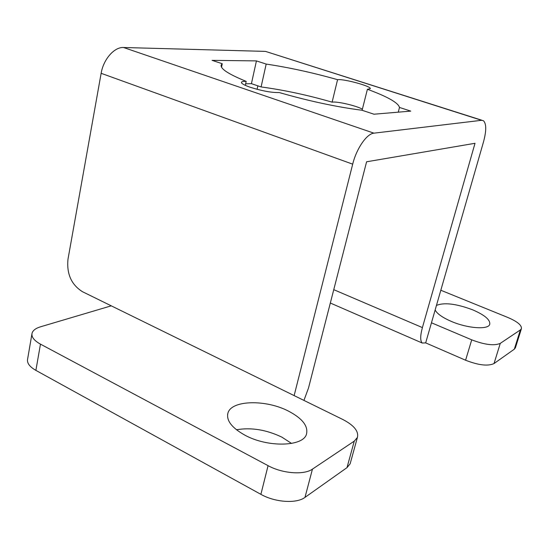 <?xml version="1.0" encoding="UTF-8"?>
<svg xmlns="http://www.w3.org/2000/svg" width="549" height="549" viewBox="0 0 549 549"><rect width="100%" height="100%" fill="white"/><g stroke="black" fill="none" stroke-linecap="round" stroke-linejoin="round"><path stroke-width="0.82" d="M435.144 309.986C437.073 313.76 442.508 317.583 451.443 321.453C467.563 328.419 488.143 329.901 489.722 324.411C490.504 319.93 484.801 315.064 472.614 309.801C456.198 303.707 444.148 302.245 436.455 305.422M244.868 435.151C267.665 447.723 303.261 446.721 306.479 434.17C308.394 426.134 302.403 418.455 288.513 411.132C266.107 399.384 231.623 399.96 227.972 412.937C226.064 420.356 231.699 427.76 244.868 435.151M291.567 443.441L281.932 437.176C266.402 429.73 251.243 427.259 236.447 429.764M246.178 81.369C243.372 81.293 241.8 81.588 241.443 82.247C241.162 83.448 244.072 85.109 250.179 87.25C262.189 90.997 271.885 92.76 279.263 92.548C308.874 101.064 336.475 106.973 362.066 110.26L373.944 114.213L410.762 111.118L399.494 107.446C398.265 102.759 387.573 96.699 367.405 89.267L370.232 88.725C372.201 86.502 344.141 78.747 337.573 79.674C312.903 72.701 289.103 67.5 266.183 64.075L256.431 60.905L212.072 60.349L222.249 63.732L221.288 64.864C219.881 68.522 228.178 74.026 246.178 81.369L245.307 85.356M304.983 497.387C296.584 503.817 275.083 502.431 260.892 494.34L268.07 465.662C282.447 473.602 304.091 475.194 312.45 469.127L304.983 497.387L346.989 467.645L354.277 441.121L357.399 437.464C358.881 431.322 354.023 425.324 342.809 419.484L294.134 395.596L352.691 164.165L101.14 73.305C103.418 59.292 114.343 46.891 123.539 47.502L265.49 51.393L481.981 120.272M312.45 469.127L354.277 441.121M471.721 339.838C484.774 344.813 494.292 345.994 500.276 343.372L494.025 363.548C488.006 366.375 478.529 365.263 465.586 360.226L471.721 339.838L431.459 322.785L483.518 141.841C486.469 130.806 486.455 123.779 483.477 120.753L481.576 120.3L373.938 133.167C366.835 133.627 356.479 148.559 352.691 164.165M333.758 289.673L422.401 327.588L475.009 143.296L366.588 161.79L308.517 387.971L303.94 400.406M362.388 109.169C356.26 105.676 337.072 101.222 332.111 102.155C307.618 95.087 283.943 90.015 261.091 86.934L251.421 83.668L245.643 83.798M222.249 63.732L221.528 67.163M399.494 107.446L398.258 112.168M367.405 89.267L362.107 110.28M266.183 64.075L261.091 86.934M332.111 102.155L337.573 79.674M500.276 343.372L520.383 329.908L521.392 328.769C521.969 325.372 517.474 321.611 507.894 317.494L440.82 290.249M294.134 395.596L82.487 291.711C71.377 284.746 66.546 273.903 67.994 259.183L101.14 73.305M268.07 465.662L40.468 344.141C34.079 340.586 31.272 336.949 32.055 333.222C32.885 330.402 35.74 328.254 40.605 326.779L111.255 305.834M260.892 494.34L35.884 370.383C29.564 366.753 26.805 362.985 27.615 359.08L31.911 334.046M350.495 462.519L350.145 463.795L346.989 467.645M257.852 85.836L257.083 89.309M465.586 360.226L425.674 342.885L431.459 322.785M515.484 347.551L514.324 349.178L520.383 329.908M494.025 363.548L514.324 349.178M256.431 60.905L251.421 83.668M422.401 327.588C420.205 335.762 420.15 340.908 422.236 343.029L425.674 342.885M123.539 47.502L373.938 133.167M481.576 120.3L265.49 51.393M40.468 344.141L35.884 370.383M221.288 64.864L221.11 65.708M227.588 414.564L227.972 412.937M422.236 343.029L330.326 303.027M357.399 437.464L350.145 463.795M521.392 328.769L515.353 347.97"/></g></svg>
